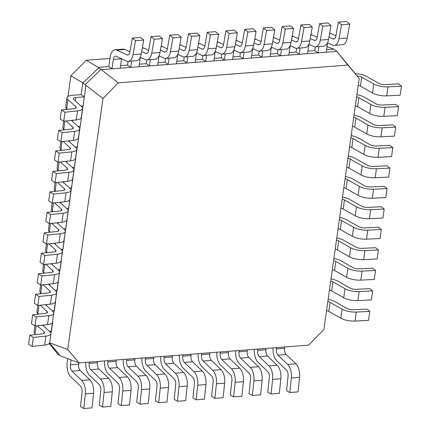 <?xml version="1.0" encoding="UTF-8"?>
<svg xmlns="http://www.w3.org/2000/svg" width="430" height="430" viewBox="0 0 430 430"><rect width="100%" height="100%" fill="white"/><g stroke="black" fill="none" stroke-linecap="round" stroke-linejoin="round"><path stroke-width="0.64" d="M328.138 299.371A11.454 3.843 -172 0 1 335.056 301.683L347.107 308.525A5.09 1.709 8 0 0 353.406 309.788L366.914 309.111L369.789 311.385L356.282 312.062A11.454 3.843 -172 0 1 342.108 309.213L330.057 302.371A5.09 1.709 8 0 0 327.837 301.532M326.569 310.541A5.09 1.709 8 0 1 328.789 311.379L340.845 318.221A11.454 3.843 -172 0 0 355.019 321.07L368.521 320.393L369.789 311.385M109.94 58.453L86.322 60.281L98.239 67.376L101.249 69.644L336.819 51.407L336.405 50.885L359.19 78.459L347.811 65.059L118.245 82.834L102.98 98.513L67.703 349.488L79.082 362.888L308.649 345.118L323.914 329.439L359.19 78.459M79.082 362.888L60.157 355.787L57.894 354.196L49.187 343.548M81.146 94.621L72.552 95.283A11.454 3.843 8 0 0 66.989 97.744A11.454 3.843 8 0 0 67.924 99.599L75.836 106.764A5.09 1.709 -172 0 1 76.25 107.586A5.09 1.709 -172 0 1 74.041 108.656L61.479 109.994L65.016 112.219L77.577 110.876A11.454 3.843 8 0 0 82.555 108.468A11.454 3.843 8 0 0 81.619 106.618L73.707 99.454A5.09 1.709 -172 0 1 73.294 98.631A5.09 1.709 -172 0 1 75.766 97.54L84.361 96.874L81.146 94.621L82.802 82.85L70.891 75.761L67.978 96.46M49.611 342.817L85.984 85.323L82.802 82.85M336.405 50.885L333.809 49.138L327.042 46.633M98.239 67.376L108.801 66.559L110.123 57.158A11.454 5.923 85.6 0 1 115.02 49.794A11.454 5.923 85.6 0 1 116.691 50.111L126.99 54.852A5.09 2.634 -94.4 0 0 127.737 54.992A5.09 2.634 -94.4 0 0 129.865 52.003L132.338 38.087L135.493 40.694L133.02 54.615A11.454 5.923 85.6 0 1 128.226 61.34A11.454 5.923 85.6 0 1 126.554 61.017L116.256 56.282A5.09 2.634 -94.4 0 0 115.514 56.136A5.09 2.634 -94.4 0 0 113.337 59.41L112.015 68.811L108.801 66.559M120.61 65.645L127.533 65.107L128.059 61.345M139.336 64.194L146.259 63.656L146.786 59.894M158.063 62.742L164.986 62.21L165.512 58.448M176.789 61.291L183.712 60.759L184.239 56.996M195.521 59.845L202.439 59.308L202.965 55.545M214.248 58.394L221.165 57.856L221.697 54.099M232.974 56.943L239.892 56.411L240.424 52.648M251.7 55.497L258.618 54.959L259.15 51.197M270.427 54.046L277.35 53.508L277.877 49.746M289.154 52.594L296.077 52.062L296.603 48.3M307.88 51.143L314.803 50.611L315.33 46.848M326.612 49.697L333.809 49.138M66.322 108.263L66.145 109.494M63.441 128.737L63.269 129.968M60.566 149.215L60.393 150.441M57.69 169.689L57.518 170.92M54.809 190.162L54.637 191.393M51.933 210.635L51.761 211.866M49.058 231.109L48.886 232.34M46.177 251.582L46.005 252.813M43.301 272.056L43.129 273.286M40.425 292.529L40.253 293.76M37.544 313.002L37.372 314.233M70.891 75.761L86.322 60.281M347.811 65.059L336.819 51.407M101.249 69.644L118.245 82.834M49.789 342.861L67.703 349.488M102.98 98.513L85.984 85.323M60.157 355.787L49.595 342.877M98.653 67.897L83.055 82.909M100.916 69.488L85.317 84.5M331.019 278.898A11.454 3.843 -172 0 1 337.932 281.204L349.988 288.046A5.09 1.709 8 0 0 356.287 289.315L369.795 288.637L372.665 290.911L359.163 291.588A11.454 3.843 -172 0 1 344.989 288.74L332.933 281.897A5.09 1.709 8 0 0 330.713 281.059M329.45 290.067A5.09 1.709 8 0 1 331.67 290.906L343.721 297.748A11.454 3.843 -172 0 0 357.894 300.597L371.402 299.92L372.665 290.911M333.895 258.425A11.454 3.843 -172 0 1 340.807 260.731L352.863 267.573A5.09 1.709 8 0 0 359.163 268.841L372.67 268.164L375.546 270.438L362.038 271.115A11.454 3.843 -172 0 1 347.865 268.266L335.808 261.424A5.09 1.709 8 0 0 333.589 260.585M332.325 269.594A5.09 1.709 8 0 1 334.545 270.432L346.601 277.275A11.454 3.843 -172 0 0 360.77 280.123L374.277 279.446L375.546 270.438M336.771 237.951A11.454 3.843 -172 0 1 343.688 240.257L355.739 247.1A5.09 1.709 8 0 0 362.038 248.368L375.546 247.691L378.421 249.964L364.914 250.642A11.454 3.843 -172 0 1 350.74 247.793L338.69 240.95A5.09 1.709 8 0 0 336.47 240.112M335.201 249.12A5.09 1.709 8 0 1 337.421 249.959L349.477 256.801A11.454 3.843 -172 0 0 363.651 259.65L377.153 258.973L378.421 249.964M339.652 217.478A11.454 3.843 -172 0 1 346.564 219.784L358.62 226.626A5.09 1.709 8 0 0 364.919 227.895L378.427 227.217L381.297 229.491L367.795 230.168A11.454 3.843 -172 0 1 353.621 227.32L341.565 220.477A5.09 1.709 8 0 0 339.345 219.639M338.082 228.647A5.09 1.709 8 0 1 340.302 229.486L352.353 236.328A11.454 3.843 -172 0 0 366.527 239.177L380.034 238.5L381.297 229.491M342.527 197.004A11.454 3.843 -172 0 1 349.44 199.31L361.496 206.153A5.09 1.709 8 0 0 367.795 207.421L381.302 206.744L384.178 209.018L370.671 209.695A11.454 3.843 -172 0 1 356.497 206.846L344.441 200.004A5.09 1.709 8 0 0 342.221 199.165M340.958 208.174A5.09 1.709 8 0 1 343.178 209.012L355.234 215.855A11.454 3.843 -172 0 0 369.402 218.703L382.91 218.026L384.178 209.018M345.403 176.531A11.454 3.843 -172 0 1 352.32 178.837L364.371 185.679A5.09 1.709 8 0 0 370.671 186.948L384.178 186.271L387.054 188.544L373.546 189.221A11.454 3.843 -172 0 1 359.373 186.373L347.322 179.53A5.09 1.709 8 0 0 345.102 178.692M343.833 187.7A5.09 1.709 8 0 1 346.053 188.539L358.109 195.381A11.454 3.843 -172 0 0 372.283 198.23L385.785 197.553L387.054 188.544M348.284 156.058A11.454 3.843 -172 0 1 355.196 158.364L367.252 165.206A5.09 1.709 8 0 0 373.552 166.475L387.059 165.792L389.929 168.071L376.427 168.748A11.454 3.843 -172 0 1 362.254 165.899L350.197 159.057A5.09 1.709 8 0 0 347.977 158.219M346.714 167.227A5.09 1.709 8 0 1 348.934 168.065L360.985 174.908A11.454 3.843 -172 0 0 375.159 177.757L388.666 177.079L389.929 168.071M351.16 135.584A11.454 3.843 -172 0 1 358.072 137.89L370.128 144.733A5.09 1.709 8 0 0 376.427 146.001L389.935 145.319L392.81 147.597L379.303 148.275A11.454 3.843 -172 0 1 365.129 145.426L353.073 138.584A5.09 1.709 8 0 0 350.853 137.745M349.59 146.754A5.09 1.709 8 0 1 351.81 147.592L363.866 154.434A11.454 3.843 -172 0 0 378.035 157.283L391.542 156.606L392.81 147.597M354.035 115.111A11.454 3.843 -172 0 1 360.953 117.417L373.004 124.259A5.09 1.709 8 0 0 379.303 125.522L392.81 124.845L395.686 127.124L382.179 127.801A11.454 3.843 -172 0 1 368.005 124.953L355.954 118.11A5.09 1.709 8 0 0 353.734 117.272M352.466 126.28A5.09 1.709 8 0 1 354.685 127.119L366.742 133.961A11.454 3.843 -172 0 0 380.915 136.81L394.417 136.133L395.686 127.124M327.579 42.785A5.09 2.634 -94.4 0 0 327.574 42.828L326.252 52.223L318.012 52.863L314.803 50.611M329.649 33.201A11.454 5.923 85.6 0 1 330.933 33.529L335.905 35.819M328.966 37.05L332.992 38.904A5.09 2.634 -94.4 0 0 333.734 39.044A5.09 2.634 -94.4 0 0 335.862 36.055L338.34 22.14L341.495 24.752L339.017 38.668A11.454 5.923 85.6 0 1 334.223 45.392A11.454 5.923 85.6 0 1 332.557 45.069L327.552 42.769M341.495 24.752L349.735 24.112L346.58 21.5L338.34 22.14M349.735 24.112L347.257 38.034A11.454 5.923 85.6 0 1 342.463 44.752L334.223 45.392M318.899 46.574L318.012 52.863M84.361 96.874L83.092 105.882L80.985 106.043M66.989 97.744L65.72 106.753A11.454 3.843 8 0 0 66.661 108.607L67.483 109.354M61.479 109.994L60.211 119.002L63.747 121.228L76.309 119.884A11.454 3.843 8 0 0 81.291 117.476L82.555 108.468M65.016 112.219L63.747 121.228M67.746 358.695L67.198 362.587A11.454 5.923 -94.4 0 0 70.783 376.761L80.448 386.027A5.09 2.634 85.6 0 1 82.076 392.031L80.544 406.613L83.802 408.5L92.041 407.86L93.573 393.283A11.454 5.923 -94.4 0 0 89.908 379.771L80.243 370.504A5.09 2.634 85.6 0 1 78.652 364.205L78.846 362.802M83.802 408.5L85.333 393.918A11.454 5.923 -94.4 0 0 81.668 380.41L72.004 371.138A5.09 2.634 85.6 0 1 70.412 364.844L71.1 359.937M308.853 44.231A5.09 2.634 -94.4 0 0 308.848 44.279L307.525 53.675L299.285 54.314L296.077 52.062M310.922 34.653A11.454 5.923 85.6 0 1 312.202 34.975L317.179 37.265M310.24 38.501L314.265 40.35A5.09 2.634 -94.4 0 0 315.007 40.495A5.09 2.634 -94.4 0 0 317.136 37.507L319.614 23.585L322.769 26.198L320.291 40.119A11.454 5.923 85.6 0 1 315.496 46.838A11.454 5.923 85.6 0 1 313.825 46.521L308.826 44.22M322.769 26.198L331.009 25.564L327.853 22.951L319.614 23.585M331.009 25.564L328.531 39.479A11.454 5.923 85.6 0 1 323.736 46.203L315.496 46.838M300.172 48.026L299.285 54.314M290.126 45.682A5.09 2.634 -94.4 0 0 290.121 45.725L288.799 55.126L280.559 55.76L277.35 53.508M292.196 36.104A11.454 5.923 85.6 0 1 293.475 36.426L298.452 38.716M291.508 39.952L295.539 41.801A5.09 2.634 -94.4 0 0 296.281 41.947A5.09 2.634 -94.4 0 0 298.409 38.958L300.887 25.037L304.042 27.649L301.564 41.57A11.454 5.923 85.6 0 1 296.77 48.289A11.454 5.923 85.6 0 1 295.098 47.972L290.099 45.671M304.042 27.649L312.282 27.009L309.127 24.397L300.887 25.037M312.282 27.009L309.804 40.931A11.454 5.923 85.6 0 1 305.01 47.649L296.77 48.289M281.44 49.477L280.559 55.76M271.4 47.133A5.09 2.634 -94.4 0 0 271.394 47.176L270.072 56.577L261.832 57.211L258.618 54.959M273.469 37.55A11.454 5.923 85.6 0 1 274.748 37.878L279.726 40.167M272.781 41.398L276.807 43.253A5.09 2.634 -94.4 0 0 277.554 43.392A5.09 2.634 -94.4 0 0 279.683 40.409L282.155 26.488L285.31 29.1L282.838 43.016A11.454 5.923 85.6 0 1 278.043 49.74A11.454 5.923 85.6 0 1 276.372 49.418L271.373 47.117M285.31 29.1L293.55 28.461L290.395 25.848L282.155 26.488M293.55 28.461L291.078 42.382A11.454 5.923 85.6 0 1 286.283 49.101L278.043 49.74M262.714 50.928L261.832 57.211M252.673 48.585A5.09 2.634 -94.4 0 0 252.668 48.628L251.346 58.023L243.106 58.663L239.892 56.411M254.737 39.001A11.454 5.923 85.6 0 1 256.022 39.329L260.999 41.613M254.055 42.849L258.081 44.704A5.09 2.634 -94.4 0 0 258.822 44.844A5.09 2.634 -94.4 0 0 260.956 41.855L263.429 27.939L266.584 30.546L264.111 44.467A11.454 5.923 85.6 0 1 259.317 51.191A11.454 5.923 85.6 0 1 257.645 50.869L252.647 48.569M266.584 30.546L274.824 29.912L271.669 27.3L263.429 27.939M274.824 29.912L272.351 43.828A11.454 5.923 85.6 0 1 267.557 50.552L259.317 51.191M243.987 52.374L243.106 58.663M233.947 50.03A5.09 2.634 -94.4 0 0 233.936 50.073L232.619 59.474L224.379 60.114L221.165 57.856M236.011 40.452A11.454 5.923 85.6 0 1 237.296 40.775L242.273 43.065M235.328 44.301L239.354 46.15A5.09 2.634 -94.4 0 0 240.096 46.295A5.09 2.634 -94.4 0 0 242.23 43.306L244.702 29.385L247.857 31.997L245.385 45.919A11.454 5.923 85.6 0 1 240.59 52.637A11.454 5.923 85.6 0 1 238.919 52.32L233.915 50.02M247.857 31.997L256.097 31.358L252.942 28.751L244.702 29.385M256.097 31.358L253.625 45.279A11.454 5.923 85.6 0 1 248.83 52.003L240.59 52.637M225.261 53.825L224.379 60.114M215.22 51.482A5.09 2.634 -94.4 0 0 215.21 51.525L213.893 60.926L205.653 61.56L202.439 59.308M217.284 41.898A11.454 5.923 85.6 0 1 218.569 42.226L223.546 44.516M216.602 45.747L220.628 47.601A5.09 2.634 -94.4 0 0 221.369 47.741A5.09 2.634 -94.4 0 0 223.503 44.758L225.976 30.836L229.131 33.449L226.658 47.37A11.454 5.923 85.6 0 1 221.864 54.089A11.454 5.923 85.6 0 1 220.192 53.766L215.188 51.471M229.131 33.449L237.371 32.809L234.216 30.197L225.976 30.836M237.371 32.809L234.898 46.73A11.454 5.923 85.6 0 1 230.104 53.449L221.864 54.089M206.534 55.276L205.653 61.56M196.488 52.933A5.09 2.634 -94.4 0 0 196.483 52.976L195.161 62.371L186.921 63.011L183.712 60.759M198.558 43.349A11.454 5.923 85.6 0 1 199.843 43.677L204.82 45.967M197.875 47.198L201.901 49.052A5.09 2.634 -94.4 0 0 202.643 49.192A5.09 2.634 -94.4 0 0 204.777 46.203L207.249 32.288L210.404 34.9L207.932 48.816A11.454 5.923 85.6 0 1 203.132 55.54A11.454 5.923 85.6 0 1 201.466 55.217L196.462 52.917M210.404 34.9L218.644 34.26L215.489 31.648L207.249 32.288M218.644 34.26L216.172 48.181A11.454 5.923 85.6 0 1 211.372 54.9L203.132 55.54M187.808 56.722L186.921 63.011M177.762 54.379A5.09 2.634 -94.4 0 0 177.757 54.427L176.434 63.823L168.195 64.462L164.986 62.21M179.831 44.801A11.454 5.923 85.6 0 1 181.111 45.123L186.088 47.413M179.149 48.649L183.175 50.498A5.09 2.634 -94.4 0 0 183.916 50.643A5.09 2.634 -94.4 0 0 186.045 47.655L188.523 33.733L191.678 36.346L189.2 50.267A11.454 5.923 85.6 0 1 184.405 56.986A11.454 5.923 85.6 0 1 182.739 56.669L177.735 54.368M191.678 36.346L199.918 35.711L196.763 33.099L188.523 33.733M199.918 35.711L197.44 49.627A11.454 5.923 85.6 0 1 192.645 56.352L184.405 56.986M169.081 58.174L168.195 64.462M159.035 55.83A5.09 2.634 -94.4 0 0 159.03 55.873L157.708 65.274L149.468 65.908L146.259 63.656M161.105 46.252A11.454 5.923 85.6 0 1 162.384 46.574L167.361 48.864M160.422 50.1L164.448 51.949A5.09 2.634 -94.4 0 0 165.19 52.094A5.09 2.634 -94.4 0 0 167.318 49.106L169.796 35.185L172.951 37.797L170.474 51.718A11.454 5.923 85.6 0 1 165.679 58.437A11.454 5.923 85.6 0 1 164.007 58.12L159.009 55.819M172.951 37.797L181.191 37.157L178.036 34.545L169.796 35.185M181.191 37.157L178.713 51.079A11.454 5.923 85.6 0 1 173.919 57.803L165.679 58.437M150.355 59.625L149.468 65.908M81.485 117.347L80.216 126.356L78.104 126.517M63.694 121.19L62.844 127.226A11.454 3.843 8 0 0 63.785 129.081L64.608 129.828M66.053 120.981L72.96 127.237A5.09 1.709 -172 0 1 73.374 128.059A5.09 1.709 -172 0 1 71.165 129.129L58.598 130.467L57.335 139.476L60.872 141.701L73.433 140.357A11.454 3.843 8 0 0 78.41 137.949L79.679 128.941A11.454 3.843 8 0 0 78.738 127.092L71.364 120.416M58.598 130.467L62.135 132.693L60.872 141.701M62.135 132.693L74.702 131.349A11.454 3.843 8 0 0 79.679 128.941M78.604 137.82L77.341 146.829L75.228 146.99M60.818 141.663L59.969 147.705A11.454 3.843 8 0 0 60.904 149.554L61.732 150.301M63.172 141.454L70.079 147.71A5.09 1.709 -172 0 1 70.498 148.533A5.09 1.709 -172 0 1 68.284 149.602L55.723 150.941L54.454 159.949L57.991 162.174L70.558 160.836A11.454 3.843 8 0 0 75.535 158.428L76.798 149.42A11.454 3.843 8 0 0 75.863 147.565L68.488 140.889M55.723 150.941L59.259 153.166L57.991 162.174M59.259 153.166L71.821 151.828A11.454 3.843 8 0 0 76.798 149.42M75.728 158.294L74.46 167.302L72.353 167.463M57.937 162.137L57.088 168.178A11.454 3.843 8 0 0 58.028 170.027L58.851 170.775M60.297 161.927L67.204 168.184A5.09 1.709 -172 0 1 67.617 169.006A5.09 1.709 -172 0 1 65.408 170.076L52.847 171.414L51.578 180.423L55.115 182.648L67.677 181.309A11.454 3.843 8 0 0 72.659 178.901L73.922 169.893A11.454 3.843 8 0 0 72.987 168.039L65.613 161.363M52.847 171.414L56.384 173.639L55.115 182.648M56.384 173.639L68.945 172.301A11.454 3.843 8 0 0 73.922 169.893M72.853 178.767L71.584 187.776L69.472 187.937M55.061 182.616L54.212 188.652A11.454 3.843 8 0 0 55.153 190.501L55.975 191.248M57.421 182.401L64.328 188.657A5.09 1.709 -172 0 1 64.742 189.479A5.09 1.709 -172 0 1 62.533 190.549L49.966 191.887L48.703 200.896L52.24 203.121L64.801 201.783A11.454 3.843 8 0 0 69.778 199.375L71.047 190.366A11.454 3.843 8 0 0 70.106 188.512L62.732 181.836M49.966 191.887L53.503 194.113L52.24 203.121M53.503 194.113L66.07 192.774A11.454 3.843 8 0 0 71.047 190.366M69.972 199.24L68.709 208.249L66.596 208.416M52.186 203.089L51.337 209.125A11.454 3.843 8 0 0 52.272 210.974L53.1 211.721M54.54 202.874L61.447 209.13A5.09 1.709 -172 0 1 61.866 209.953A5.09 1.709 -172 0 1 59.652 211.023L47.09 212.361L45.822 221.369L49.359 223.595L61.925 222.256A11.454 3.843 8 0 0 66.903 219.848L68.166 210.84A11.454 3.843 8 0 0 67.23 208.985L59.856 202.31M47.09 212.361L50.627 214.586L49.359 223.595M50.627 214.586L63.188 213.248A11.454 3.843 8 0 0 68.166 210.84M67.096 219.714L65.833 228.722L63.721 228.889M49.305 223.562L48.456 229.599A11.454 3.843 8 0 0 49.396 231.447L50.219 232.195M51.664 223.347L58.571 229.604A5.09 1.709 -172 0 1 58.991 230.426A5.09 1.709 -172 0 1 56.776 231.496L44.215 232.834L42.946 241.843L46.483 244.068L59.05 242.73A11.454 3.843 8 0 0 64.027 240.322L65.29 231.313A11.454 3.843 8 0 0 64.355 229.459L56.98 222.783M44.215 232.834L47.752 235.059L46.483 244.068M47.752 235.059L60.313 233.721A11.454 3.843 8 0 0 65.29 231.313M64.221 240.187L62.952 249.196L60.84 249.362M46.429 244.036L45.58 250.072A11.454 3.843 8 0 0 46.521 251.921L47.343 252.668M48.789 243.821L55.696 250.077A5.09 1.709 -172 0 1 56.11 250.9A5.09 1.709 -172 0 1 53.901 251.969L41.334 253.313L40.071 262.322L43.607 264.541L56.169 263.203A11.454 3.843 8 0 0 61.146 260.795L62.414 251.786A11.454 3.843 8 0 0 61.474 249.938L54.099 243.256M41.334 253.313L44.87 255.533L43.607 264.541M44.87 255.533L57.437 254.195A11.454 3.843 8 0 0 62.414 251.786M61.34 260.661L60.076 269.669L57.964 269.836M43.554 264.509L42.704 270.545A11.454 3.843 8 0 0 43.64 272.394L44.467 273.141M45.908 264.3L52.815 270.551A5.09 1.709 -172 0 1 53.234 271.373A5.09 1.709 -172 0 1 51.02 272.443L38.458 273.786L37.19 282.795L40.726 285.015L53.293 283.676A11.454 3.843 8 0 0 58.27 281.268L59.534 272.26A11.454 3.843 8 0 0 58.598 270.411L51.224 263.73M38.458 273.786L41.995 276.006L40.726 285.015M41.995 276.006L54.556 274.668A11.454 3.843 8 0 0 59.534 272.26M58.464 281.134L57.201 290.142L55.088 290.309M40.673 284.983L39.829 291.019A11.454 3.843 8 0 0 40.764 292.868L41.586 293.615M43.032 284.773L49.939 291.024A5.09 1.709 -172 0 1 50.358 291.846A5.09 1.709 -172 0 1 48.144 292.916L35.583 294.26L34.314 303.268L37.851 305.488L50.417 304.15A11.454 3.843 8 0 0 55.395 301.742L56.658 292.733A11.454 3.843 8 0 0 55.723 290.884L48.348 284.203M35.583 294.26L39.119 296.48L37.851 305.488M39.119 296.48L51.681 295.141A11.454 3.843 8 0 0 56.658 292.733M85.79 362.372A11.454 5.923 -94.4 0 0 89.51 375.309L99.174 384.576A5.09 2.634 85.6 0 1 100.803 390.58L99.276 405.162L102.528 407.049L110.768 406.414L112.3 391.832A11.454 5.923 -94.4 0 0 108.634 378.319L98.97 369.053A5.09 2.634 85.6 0 1 97.379 362.753L97.562 361.458M102.528 407.049L104.06 392.466A11.454 5.923 -94.4 0 0 100.394 378.959L90.73 369.692A5.09 2.634 85.6 0 1 89.139 363.393L89.322 362.098M104.522 360.921A11.454 5.923 -94.4 0 0 108.236 373.858L117.901 383.13A5.09 2.634 85.6 0 1 119.535 389.134L118.003 403.716L121.26 405.603L129.5 404.963L131.032 390.381A11.454 5.923 -94.4 0 0 127.361 376.873L117.696 367.602A5.09 2.634 85.6 0 1 116.105 361.302L116.288 360.007M121.26 405.603L122.786 391.02A11.454 5.923 -94.4 0 0 119.121 377.508L109.456 368.241A5.09 2.634 85.6 0 1 107.865 361.942L108.048 360.646M123.249 359.469A11.454 5.923 -94.4 0 0 126.968 372.407L136.627 381.679A5.09 2.634 85.6 0 1 138.261 387.683L136.729 402.265L139.987 404.152L148.226 403.512L149.758 388.93A11.454 5.923 -94.4 0 0 146.087 375.422L136.428 366.156A5.09 2.634 85.6 0 1 134.832 359.856L135.015 358.561M139.987 404.152L141.518 389.569A11.454 5.923 -94.4 0 0 137.847 376.062L128.188 366.79A5.09 2.634 85.6 0 1 126.592 360.49L126.775 359.195M141.975 358.018A11.454 5.923 -94.4 0 0 145.695 370.961L155.359 380.227A5.09 2.634 85.6 0 1 156.988 386.231L155.456 400.814L158.713 402.7L166.953 402.061L168.485 387.484A11.454 5.923 -94.4 0 0 164.819 373.971L155.155 364.704A5.09 2.634 85.6 0 1 153.558 358.405L153.741 357.11M158.713 402.7L160.245 388.118A11.454 5.923 -94.4 0 0 156.574 374.611L146.915 365.339A5.09 2.634 85.6 0 1 145.319 359.045L145.501 357.749M160.702 356.572A11.454 5.923 -94.4 0 0 164.421 369.51L174.085 378.776A5.09 2.634 85.6 0 1 175.714 384.785L174.182 399.363L177.439 401.249L185.679 400.615L187.211 386.033A11.454 5.923 -94.4 0 0 183.546 372.52L173.881 363.253A5.09 2.634 85.6 0 1 172.285 356.954L172.468 355.658M177.439 401.249L178.971 386.672A11.454 5.923 -94.4 0 0 175.306 373.159L165.641 363.893A5.09 2.634 85.6 0 1 164.045 357.593L164.228 356.298M179.428 355.121A11.454 5.923 -94.4 0 0 183.148 368.058L192.812 377.33A5.09 2.634 85.6 0 1 194.441 383.334L192.909 397.917L196.166 399.803L204.406 399.164L205.938 384.581A11.454 5.923 -94.4 0 0 202.272 371.074L192.608 361.802A5.09 2.634 85.6 0 1 191.011 355.508L191.194 354.207M196.166 399.803L197.698 385.221A11.454 5.923 -94.4 0 0 194.032 371.708L184.368 362.442A5.09 2.634 85.6 0 1 182.772 356.142L182.954 354.847M198.155 353.67A11.454 5.923 -94.4 0 0 201.874 366.613L211.538 375.879A5.09 2.634 85.6 0 1 213.167 381.883L211.635 396.465L214.892 398.352L223.132 397.712L224.664 383.135A11.454 5.923 -94.4 0 0 220.999 369.623L211.334 360.356A5.09 2.634 85.6 0 1 209.738 354.057L209.921 352.761M214.892 398.352L216.424 383.77A11.454 5.923 -94.4 0 0 212.759 370.262L203.094 360.99A5.09 2.634 85.6 0 1 201.498 354.696L201.681 353.395M216.881 352.224A11.454 5.923 -94.4 0 0 220.601 365.161L230.265 374.428A5.09 2.634 85.6 0 1 231.894 380.432L230.362 395.014L233.619 396.901L241.859 396.267L243.391 381.684A11.454 5.923 -94.4 0 0 239.725 368.171L230.061 358.905A5.09 2.634 85.6 0 1 228.47 352.605L228.652 351.31M233.619 396.901L235.151 382.318A11.454 5.923 -94.4 0 0 231.485 368.811L221.821 359.544A5.09 2.634 85.6 0 1 220.23 353.245L220.407 351.95M235.613 350.772A11.454 5.923 -94.4 0 0 239.327 363.71L248.992 372.982A5.09 2.634 85.6 0 1 250.62 378.986L249.094 393.568L252.351 395.455L260.591 394.815L262.117 380.233A11.454 5.923 -94.4 0 0 258.451 366.725L248.787 357.454A5.09 2.634 85.6 0 1 247.196 351.154L247.379 349.859M252.351 395.455L253.877 380.873A11.454 5.923 -94.4 0 0 250.212 367.36L240.547 358.093A5.09 2.634 85.6 0 1 238.956 351.794L239.139 350.498M356.916 94.638A11.454 3.843 -172 0 1 363.828 96.944L375.885 103.786A5.09 1.709 8 0 0 382.184 105.049L395.691 104.372L398.562 106.645L385.06 107.328A11.454 3.843 -172 0 1 370.886 104.474L358.83 97.631A5.09 1.709 8 0 0 356.61 96.798M355.347 105.807A5.09 1.709 8 0 1 357.566 106.64L369.617 113.482A11.454 3.843 -172 0 0 383.791 116.337L397.298 115.654L398.562 106.645M355.293 73.627A11.454 3.843 -172 0 1 366.704 76.47L378.76 83.312A5.09 1.709 8 0 0 385.06 84.576L398.567 83.898L401.443 86.172L387.935 86.855A11.454 3.843 -172 0 1 373.761 84.001L361.705 77.158A5.09 1.709 8 0 0 357.153 75.933M358.222 85.333A5.09 1.709 8 0 1 360.442 86.167L372.498 93.009A11.454 3.843 -172 0 0 386.667 95.863L400.174 95.181L401.443 86.172M140.309 57.281A5.09 2.634 -94.4 0 0 140.304 57.324L138.981 66.725L130.742 67.359L127.533 65.107M142.378 47.698A11.454 5.923 85.6 0 1 143.658 48.026L148.635 50.315M141.69 51.546L145.722 53.401A5.09 2.634 -94.4 0 0 146.463 53.54A5.09 2.634 -94.4 0 0 148.592 50.557L151.07 36.636L154.22 39.248L151.747 53.164A11.454 5.923 85.6 0 1 146.952 59.888A11.454 5.923 85.6 0 1 145.281 59.566L140.282 57.265M154.22 39.248L162.459 38.609L159.31 35.996L151.07 36.636M162.459 38.609L159.987 52.53A11.454 5.923 85.6 0 1 155.192 59.249L146.952 59.888M131.623 61.076L130.742 67.359M121.582 58.733A5.09 2.634 -94.4 0 0 121.577 58.776L120.255 68.171L112.015 68.811M115.02 49.794L123.259 49.154A11.454 5.923 85.6 0 1 124.931 49.477L129.908 51.761M135.493 40.694L143.733 40.06L140.578 37.448L132.338 38.087M143.733 40.06L141.26 53.976A11.454 5.923 85.6 0 1 136.466 60.7L128.226 61.34M55.588 301.613L54.32 310.621L52.207 310.783M37.797 305.456L36.948 311.492A11.454 3.843 8 0 0 37.888 313.346L38.711 314.094M40.157 305.246L47.063 311.497A5.09 1.709 -172 0 1 47.477 312.32A5.09 1.709 -172 0 1 45.268 313.395L32.702 314.733L31.438 323.742L34.975 325.962L47.536 324.623A11.454 3.843 8 0 0 52.514 322.215L53.782 313.207A11.454 3.843 8 0 0 52.842 311.358L45.467 304.677M32.702 314.733L36.238 316.953L34.975 325.962M36.238 316.953L48.805 315.615A11.454 3.843 8 0 0 53.782 313.207M52.707 322.086L51.444 331.095L49.332 331.256M34.921 325.929L34.072 331.965A11.454 3.843 8 0 0 35.007 333.82L35.835 334.567M37.276 325.72L44.182 331.971A5.09 1.709 -172 0 1 44.602 332.793A5.09 1.709 -172 0 1 42.387 333.868L29.826 335.207L28.557 344.215L32.094 346.44L44.661 345.096A11.454 3.843 8 0 0 49.638 342.688L50.901 333.68A11.454 3.843 8 0 0 49.966 331.831L42.591 325.15M29.826 335.207L33.363 337.432L32.094 346.44M33.363 337.432L45.924 336.088A11.454 3.843 8 0 0 50.901 333.68M254.34 349.321A11.454 5.923 -94.4 0 0 258.054 362.259L267.718 371.531A5.09 2.634 85.6 0 1 269.352 377.535L267.82 392.117L271.077 394.004L279.317 393.364L280.849 378.782A11.454 5.923 -94.4 0 0 277.178 365.274L267.514 356.008A5.09 2.634 85.6 0 1 265.923 349.708L266.106 348.413M271.077 394.004L272.609 379.421A11.454 5.923 -94.4 0 0 268.938 365.914L259.274 356.642A5.09 2.634 85.6 0 1 257.683 350.342L257.866 349.047M273.066 347.87A11.454 5.923 -94.4 0 0 276.786 360.813L286.444 370.079A5.09 2.634 85.6 0 1 288.079 376.083L286.547 390.666L289.804 392.552L298.044 391.913L299.576 377.336A11.454 5.923 -94.4 0 0 295.904 363.823L286.246 354.556A5.09 2.634 85.6 0 1 284.649 348.257L284.832 346.962M289.804 392.552L291.336 377.97A11.454 5.923 -94.4 0 0 287.665 364.463L278.006 355.191A5.09 2.634 85.6 0 1 276.409 348.897L276.592 347.601M355.019 321.07L356.282 312.062M340.845 318.221L342.108 309.213M328.789 311.379L330.057 302.371M357.894 300.597L359.163 291.588M343.721 297.748L344.989 288.74M331.67 290.906L332.933 281.897M360.77 280.123L362.038 271.115M346.601 277.275L347.865 268.266M334.545 270.432L335.808 261.424M363.651 259.65L364.914 250.642M349.477 256.801L350.74 247.793M337.421 249.959L338.69 240.95M366.527 239.177L367.795 230.168M352.353 236.328L353.621 227.32M340.302 229.486L341.565 220.477M369.402 218.703L370.671 209.695M355.234 215.855L356.497 206.846M343.178 209.012L344.441 200.004M372.283 198.23L373.546 189.221M358.109 195.381L359.373 186.373M346.053 188.539L347.322 179.53M375.159 177.757L376.427 168.748M360.985 174.908L362.254 165.899M348.934 168.065L350.197 159.057M378.035 157.283L379.303 148.275M363.866 154.434L365.129 145.426M351.81 147.592L353.073 138.584M380.915 136.81L382.179 127.801M366.742 133.961L368.005 124.953M354.685 127.119L355.954 118.11M330.933 33.529L329.573 33.631M334.443 38.791L332.992 38.904M347.257 38.034L339.017 38.668M67.924 99.599L66.661 108.607M75.836 106.764L75.626 108.258M77.577 110.876L76.309 119.884M75.766 97.54L75.293 100.889M85.333 393.918L93.573 393.283M81.668 380.41L89.908 379.771M72.004 371.138L80.243 370.504M70.412 364.844L78.652 364.205M312.202 34.975L310.847 35.083M315.717 40.237L314.265 40.35M328.531 39.479L320.291 40.119M293.475 36.426L292.115 36.534M296.99 41.688L295.539 41.801M309.804 40.931L301.564 41.57M274.748 37.878L273.389 37.98M278.264 43.14L276.807 43.253M291.078 42.382L282.838 43.016M256.022 39.329L254.662 39.431M259.537 44.591L258.081 44.704M272.351 43.828L264.111 44.467M237.296 40.775L235.936 40.882M240.811 46.037L239.354 46.15M253.625 45.279L245.385 45.919M218.569 42.226L217.209 42.334M222.084 47.488L220.628 47.601M234.898 46.73L226.658 47.37M199.843 43.677L198.483 43.779M203.352 48.939L201.901 49.052M216.172 48.181L207.932 48.816M181.111 45.123L179.756 45.231M184.626 50.385L183.175 50.498M197.44 49.627L189.2 50.267M162.384 46.574L161.03 46.682M165.899 51.836L164.448 51.949M178.713 51.079L170.474 51.718M64.903 121.104L63.785 129.081M72.96 127.237L72.745 128.731M74.702 131.349L73.433 140.357M72.568 120.287L72.417 121.362M62.028 141.577L60.904 149.554M70.079 147.71L69.87 149.21M71.821 151.828L70.558 160.836M69.692 140.76L69.536 141.835M59.147 162.051L58.028 170.027M67.204 168.184L66.994 169.683M68.945 172.301L67.677 181.309M66.811 161.234L66.661 162.314M56.271 182.524L55.153 190.501M64.328 188.657L64.113 190.157M66.07 192.774L64.801 201.783M63.936 181.707L63.785 182.788M53.395 202.998L52.272 210.974M61.447 209.13L61.237 210.63M63.188 213.248L61.925 222.256M61.06 202.181L60.904 203.261M50.514 223.471L49.396 231.447M58.571 229.604L58.362 231.103M60.313 233.721L59.05 242.73M58.179 222.654L58.028 223.734M47.639 243.944L46.521 251.921M55.696 250.077L55.481 251.577M57.437 254.195L56.169 263.203M55.303 243.127L55.153 244.208M44.763 264.418L43.64 272.394M52.815 270.551L52.605 272.05M54.556 274.668L53.293 283.676M52.428 263.601L52.272 264.681M41.882 284.891L40.764 292.868M49.939 291.024L49.729 292.524M51.681 295.141L50.417 304.15M49.547 284.074L49.396 285.154M104.06 392.466L112.3 391.832M100.394 378.959L108.634 378.319M90.73 369.692L98.97 369.053M89.139 363.393L97.379 362.753M122.786 391.02L131.032 390.381M119.121 377.508L127.361 376.873M109.456 368.241L117.696 367.602M107.865 361.942L116.105 361.302M141.518 389.569L149.758 388.93M137.847 376.062L146.087 375.422M128.188 366.79L136.428 366.156M126.592 360.49L134.832 359.856M160.245 388.118L168.485 387.484M156.574 374.611L164.819 373.971M146.915 365.339L155.155 364.704M145.319 359.045L153.558 358.405M178.971 386.672L187.211 386.033M175.306 373.159L183.546 372.52M165.641 363.893L173.881 363.253M164.045 357.593L172.285 356.954M197.698 385.221L205.938 384.581M194.032 371.708L202.272 371.074M184.368 362.442L192.608 361.802M182.772 356.142L191.011 355.508M216.424 383.77L224.664 383.135M212.759 370.262L220.999 369.623M203.094 360.99L211.334 360.356M201.498 354.696L209.738 354.057M235.151 382.318L243.391 381.684M231.485 368.811L239.725 368.171M221.821 359.544L230.061 358.905M220.23 353.245L228.47 352.605M253.877 380.873L262.117 380.233M250.212 367.36L258.451 366.725M240.547 358.093L248.787 357.454M238.956 351.794L247.196 351.154M383.791 116.337L385.06 107.328M369.617 113.482L370.886 104.474M357.566 106.64L358.83 97.631M386.667 95.863L387.935 86.855M372.498 93.009L373.761 84.001M360.442 86.167L361.705 77.158M143.658 48.026L142.298 48.128M147.173 53.288L145.722 53.401M159.987 52.53L151.747 53.164M124.931 49.477L116.691 50.111M128.446 54.739L126.99 54.852M141.26 53.976L133.02 54.615M121.577 58.776L113.337 59.41M39.006 305.364L37.888 313.346M47.063 311.497L46.848 312.997M48.805 315.615L47.536 324.623M46.671 304.548L46.521 305.628M36.131 325.843L35.007 333.82M44.182 331.971L43.973 333.47M45.924 336.088L44.661 345.096M43.795 325.021L43.64 326.101M272.609 379.421L280.849 378.782M268.938 365.914L277.178 365.274M259.274 356.642L267.514 356.008M257.683 350.342L265.923 349.708M291.336 377.97L299.576 377.336M287.665 364.463L295.904 363.823M278.006 355.191L286.246 354.556M276.409 348.897L284.649 348.257"/></g></svg>
